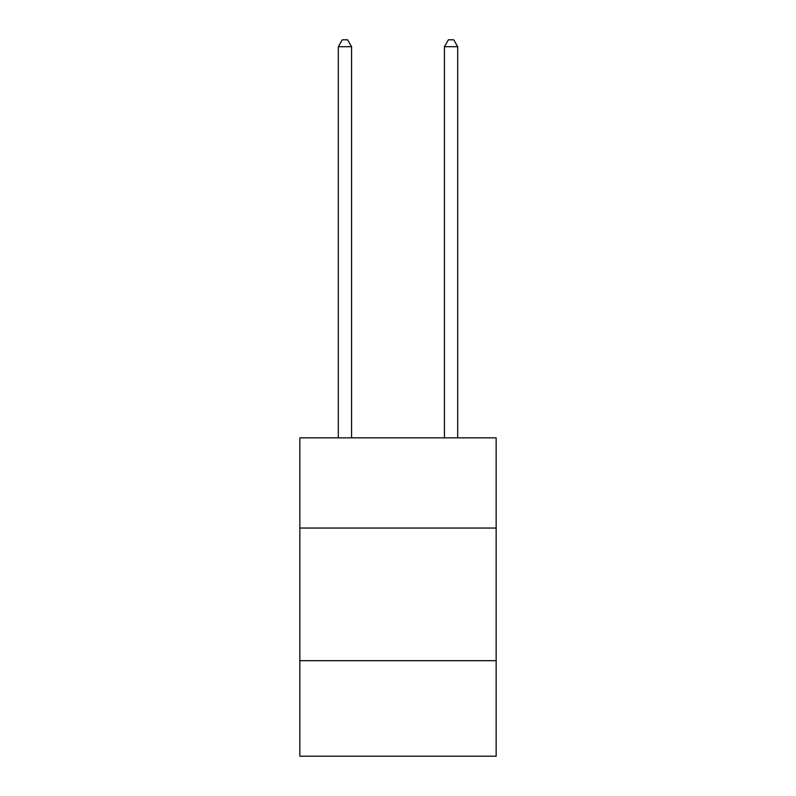 <?xml version="1.0" encoding="UTF-8"?>
<svg xmlns="http://www.w3.org/2000/svg" width="796" height="796" viewBox="0 0 796 796"><rect width="100%" height="100%" fill="white"/><g stroke="black" fill="none" stroke-linecap="round" stroke-linejoin="round"><path stroke-width="1.19" d="M496.157 528.047L496.157 437.85L299.843 437.85L299.843 528.047L496.157 528.047L496.157 756.2L299.843 756.2L299.843 528.047M496.157 660.69L299.843 660.69M351.573 437.85L351.573 46.695L338.31 46.695L338.31 437.85M338.31 46.695L342.29 39.8L347.593 39.8L351.573 46.695M457.69 437.85L457.69 46.695L444.427 46.695L444.427 437.85M444.427 46.695L448.407 39.8L453.71 39.8L457.69 46.695"/></g></svg>
